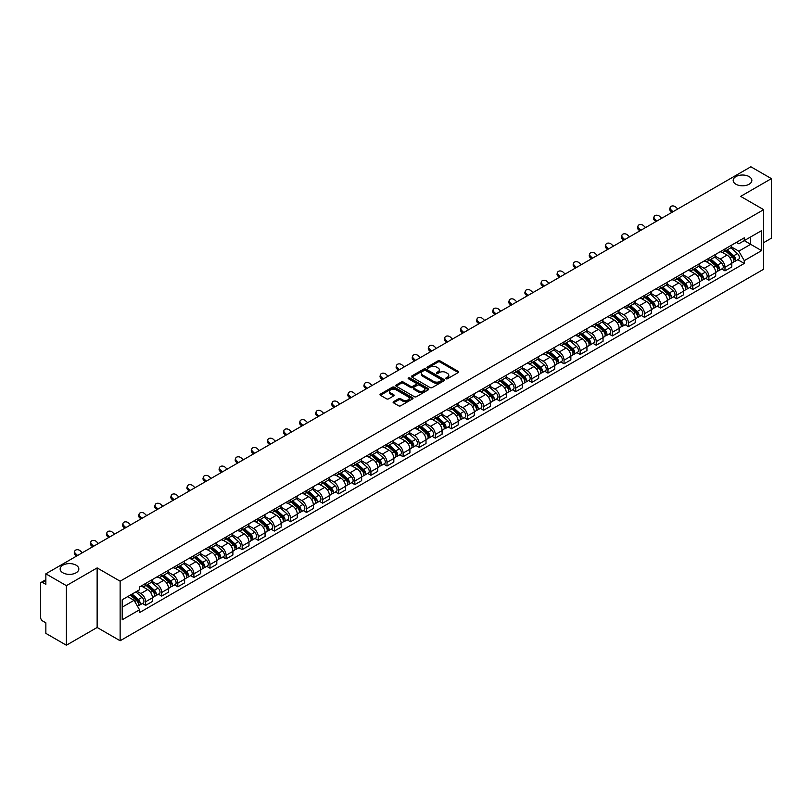 <?xml version="1.0" encoding="UTF-8"?>
<svg xmlns="http://www.w3.org/2000/svg" width="812" height="812" viewBox="0 0 812 812"><rect width="100%" height="100%" fill="white"/><g stroke="black" fill="none" stroke-linecap="round" stroke-linejoin="round"><path stroke-width="1.22" d="M446.052 378.768A1.005 0.579 0 0 0 447.473 378.768L458.232 372.556A1.431 0.822 0 0 0 458.648 371.967A1.431 0.822 0 0 0 458.232 371.388L440.002 360.863A1.431 0.822 0 0 0 437.983 360.863L427.224 367.075A1.005 0.579 0 0 0 428.634 367.897L430.035 367.095A4.578 2.649 0 0 1 436.511 367.095L438.033 367.968A4.578 2.649 0 0 1 439.373 369.836A4.578 2.649 0 0 1 438.033 371.713L436.643 372.515A1.005 0.579 0 0 0 438.054 373.327L439.444 372.525A4.578 2.649 0 0 1 445.93 372.525L447.453 373.408A4.578 2.649 0 0 1 448.792 375.276A4.578 2.649 0 0 1 447.453 377.144L446.052 377.945A1.005 0.579 0 0 0 446.052 378.768L446.052 377.945M76.084 565.172A9.338 5.39 0 0 0 65.914 564.005A9.338 5.39 0 0 0 60.149 568.989A9.338 5.39 0 0 0 62.879 572.795A9.338 5.39 0 0 0 73.06 573.962A9.338 5.39 0 0 0 78.825 568.989A9.338 5.39 0 0 0 76.084 565.172M749.121 176.6A9.338 5.39 0 0 0 738.94 175.433A9.338 5.39 0 0 0 733.175 180.416A9.338 5.39 0 0 0 735.916 184.233A9.338 5.39 0 0 0 746.086 185.4A9.338 5.39 0 0 0 751.851 180.416A9.338 5.39 0 0 0 749.121 176.6M393.526 401.666A1.431 0.822 0 0 0 393.109 402.255A1.431 0.822 0 0 0 393.526 402.843L398.641 405.797A1.431 0.822 0 0 0 400.661 405.797L412.618 398.895A1.431 0.822 0 0 0 413.034 398.306A1.431 0.822 0 0 0 412.618 397.728L394.388 387.202A1.431 0.822 0 0 0 392.358 387.202L380.412 394.104A1.431 0.822 0 0 0 379.996 394.683A1.431 0.822 0 0 0 380.412 395.271L386.593 398.834A1.431 0.822 0 0 0 388.613 398.834L393.729 395.88A1.431 0.822 0 0 0 394.145 395.302A1.431 0.822 0 0 0 393.729 394.713L390.663 392.947A3.827 2.213 0 0 1 389.547 391.384A3.827 2.213 0 0 1 391.912 389.334A3.827 2.213 0 0 1 396.083 389.821L408.081 396.743A3.827 2.213 0 0 1 409.207 398.306A3.827 2.213 0 0 1 406.842 400.357A3.827 2.213 0 0 1 402.671 399.869L400.661 398.722A1.431 0.822 0 0 0 398.641 398.722L393.526 401.666L393.526 402.843M120.135 581.199L97.135 567.913L66.391 585.665L45.858 573.81L750.867 166.775L771.4 178.63L740.656 196.382L763.666 209.658L120.135 581.199L120.135 640.759L763.666 269.219L763.666 209.658M430.137 387.608A1.431 0.822 0 0 0 432.157 387.608L444.103 380.716A1.431 0.822 0 0 0 444.529 380.128A1.431 0.822 0 0 0 444.103 379.539L425.884 369.024A1.431 0.822 0 0 0 423.854 369.024L411.907 375.915A1.431 0.822 0 0 0 411.491 376.504A1.431 0.822 0 0 0 411.907 377.083L430.137 387.608M408.812 378.981A1.005 0.579 0 0 1 409.827 379.123L409.827 377.935L428.36 388.633A1.431 0.822 0 0 1 428.777 389.222A1.431 0.822 0 0 1 428.36 389.801L416.414 396.703A1.431 0.822 0 0 1 414.384 396.703L396.165 386.177L396.165 385.01A1.431 0.822 0 0 0 395.738 385.598A1.431 0.822 0 0 0 396.165 386.177M396.165 385.01L401.27 382.056A1.431 0.822 0 0 1 403.3 382.056L410.689 386.329A1.431 0.822 0 0 0 412.719 386.329L416.109 384.37A1.431 0.822 0 0 0 416.526 383.782A1.431 0.822 0 0 0 416.109 383.193L408.416 378.757A1.005 0.579 0 0 1 409.827 377.935M66.391 585.665L66.391 645.225L45.858 633.37L45.858 622.824L42.66 620.987A2.913 1.685 -120 0 1 40.6 617.404L40.6 583.696A2.913 1.685 -120 0 1 41.209 582.366L45.858 579.677M763.666 242.656L771.4 238.19L771.4 178.63M66.391 645.225L97.135 627.473L120.135 640.759M45.858 573.81L45.858 584.356L42.66 582.508A2.913 1.685 -120 0 0 41.209 582.366M724.974 248.969A6.709 3.877 60 0 1 723.583 251.984L730.394 248.056A6.709 3.877 -120 0 0 731.785 245.041M715.311 256.196L720.234 259.038A6.709 3.877 60 0 1 724.974 267.26L731.785 263.321A6.709 3.877 -120 0 0 727.044 255.1L722.162 252.288M731.785 263.321L731.785 266.955L724.974 270.883L721.716 269.005M723.583 251.984A6.709 3.877 60 0 1 720.285 251.679M724.974 267.26L724.974 270.883M708.886 258.257A6.709 3.877 60 0 1 707.496 261.271L714.306 257.343A6.709 3.877 -120 0 0 715.697 254.329M705.618 278.293L708.886 280.181L715.697 276.253L715.697 272.619A6.709 3.877 -120 0 0 710.947 264.397L706.075 261.586M707.496 261.271A6.709 3.877 60 0 1 704.187 260.967M699.223 265.483L704.136 268.325A6.709 3.877 60 0 1 708.886 276.547L708.886 280.181M692.788 267.554A6.709 3.877 60 0 1 691.398 270.569L698.208 266.63A6.709 3.877 -120 0 0 699.599 263.626M689.53 287.59L692.788 289.468L699.599 285.54L699.599 281.906A6.709 3.877 -120 0 0 694.849 273.685L689.977 270.873M691.398 270.569A6.709 3.877 60 0 1 688.099 270.264M683.125 274.781L688.048 277.623A6.709 3.877 60 0 1 692.788 285.834L692.788 289.468M676.701 276.841A6.709 3.877 60 0 1 675.31 279.856L682.121 275.928A6.709 3.877 -120 0 0 683.501 272.913M673.432 296.877L676.701 298.765L683.501 294.827L683.501 291.193A6.709 3.877 -120 0 0 678.761 282.982L673.889 280.16M675.31 279.856A6.709 3.877 60 0 1 672.001 279.551M667.038 284.068L671.95 286.91A6.709 3.877 60 0 1 676.701 295.132L676.701 298.765M660.603 286.139A6.709 3.877 60 0 1 659.212 289.143L666.023 285.215A6.709 3.877 -120 0 0 667.413 282.2M657.344 306.165L660.603 308.052L667.413 304.124L667.413 300.491A6.709 3.877 -120 0 0 662.663 292.269L657.791 289.458M659.212 289.143A6.709 3.877 60 0 1 655.913 288.849M650.94 293.365L655.863 296.197A6.709 3.877 60 0 1 660.603 304.419L660.603 308.052M644.515 295.426A6.709 3.877 60 0 1 643.124 298.44L649.925 294.512A6.709 3.877 -120 0 0 651.315 291.498M641.247 315.462L644.515 317.35L651.315 313.412L651.315 309.778A6.709 3.877 -120 0 0 646.575 301.556L641.703 298.745M643.124 298.44A6.709 3.877 60 0 1 639.815 298.136M634.852 302.653L639.765 305.495A6.709 3.877 60 0 1 644.515 313.716L644.515 317.35M628.417 304.713A6.709 3.877 60 0 1 627.026 307.728L633.837 303.8A6.709 3.877 -120 0 0 635.228 300.785M625.149 324.749L628.417 326.637L635.228 322.709L635.228 319.075A6.709 3.877 -120 0 0 630.477 310.854L625.605 308.042M627.026 307.728A6.709 3.877 60 0 1 623.728 307.423M618.754 311.94L623.677 314.782A6.709 3.877 60 0 1 628.417 323.003L628.417 326.637M612.319 314.011A6.709 3.877 60 0 1 610.939 317.025L617.739 313.087A6.709 3.877 -120 0 0 619.13 310.082M609.061 334.047L612.319 335.924L619.13 331.996L619.13 328.363A6.709 3.877 -120 0 0 614.39 320.141L609.518 317.33M610.939 317.025A6.709 3.877 60 0 1 607.63 316.721M602.656 321.237L607.579 324.079A6.709 3.877 60 0 1 612.319 332.291L612.319 335.924M596.231 323.298A6.709 3.877 60 0 1 594.841 326.312L601.651 322.384A6.709 3.877 -120 0 0 603.042 319.37M592.963 343.334L596.231 345.222L603.042 341.284L603.042 337.65A6.709 3.877 -120 0 0 598.292 329.439L593.42 326.627M594.841 326.312A6.709 3.877 60 0 1 591.542 326.008M586.568 330.525L591.481 333.367A6.709 3.877 60 0 1 596.231 341.588L596.231 345.222M580.133 332.595A6.709 3.877 60 0 1 578.743 335.61L585.553 331.672A6.709 3.877 -120 0 0 586.944 328.657M576.875 352.621L580.133 354.509L586.944 350.581L586.944 346.947A6.709 3.877 -120 0 0 582.204 338.726L577.332 335.914M578.743 335.61A6.709 3.877 60 0 1 575.444 335.305M570.471 339.822L575.393 342.654A6.709 3.877 60 0 1 580.133 350.875L580.133 354.509M564.046 341.882A6.709 3.877 60 0 1 562.655 344.897L569.466 340.969A6.709 3.877 -120 0 0 570.856 337.954M560.777 361.919L564.046 363.806L570.856 359.868L570.856 356.235A6.709 3.877 -120 0 0 566.106 348.023L561.234 345.202M562.655 344.897A6.709 3.877 60 0 1 559.346 344.592M554.383 349.109L559.295 351.951A6.709 3.877 60 0 1 564.046 360.173L564.046 363.806M547.948 351.18A6.709 3.877 60 0 1 546.557 354.184L553.368 350.256A6.709 3.877 -120 0 0 554.758 347.242M544.69 371.206L547.948 373.094L554.758 369.166L554.758 365.532A6.709 3.877 -120 0 0 550.018 357.31L545.136 354.499M546.557 354.184A6.709 3.877 60 0 1 543.258 353.88M538.285 358.397L543.208 361.238A6.709 3.877 60 0 1 547.948 369.46L547.948 373.094M531.86 360.467A6.709 3.877 60 0 1 530.469 363.482L537.28 359.543A6.709 3.877 -120 0 0 538.671 356.539M528.592 380.503L531.86 382.381L538.671 378.453L538.671 374.819A6.709 3.877 -120 0 0 533.92 366.598L529.048 363.786M530.469 363.482A6.709 3.877 60 0 1 527.161 363.177M522.197 367.694L527.11 370.536A6.709 3.877 60 0 1 531.86 378.747L531.86 382.381M515.762 369.754A6.709 3.877 60 0 1 514.372 372.769L521.182 368.841A6.709 3.877 -120 0 0 522.573 365.826M512.504 389.79L515.762 391.678L522.573 387.74L522.573 384.117A6.709 3.877 -120 0 0 517.833 375.895L512.951 373.084M514.372 372.769A6.709 3.877 60 0 1 511.073 372.464M506.099 376.981L511.022 379.823A6.709 3.877 60 0 1 515.762 388.045L515.762 391.678M499.674 379.052A6.709 3.877 60 0 1 498.284 382.066L505.094 378.128A6.709 3.877 -120 0 0 506.475 375.114M496.406 399.078L499.674 400.966L506.475 397.038L506.475 393.404A6.709 3.877 -120 0 0 501.735 385.182L496.863 382.371M498.284 382.066A6.709 3.877 60 0 1 494.975 381.762M490.012 386.279L494.924 389.11A6.709 3.877 60 0 1 499.674 397.332L499.674 400.966M483.576 388.339A6.709 3.877 60 0 1 482.186 391.354L488.997 387.425A6.709 3.877 -120 0 0 490.387 384.411M480.318 408.375L483.576 410.263L490.387 406.325L490.387 402.691A6.709 3.877 -120 0 0 485.637 394.48L480.765 391.658M482.186 391.354A6.709 3.877 60 0 1 478.887 391.049M473.914 395.566L478.836 398.408A6.709 3.877 60 0 1 483.576 406.629L483.576 410.263M467.489 397.636A6.709 3.877 60 0 1 466.098 400.641L472.899 396.713A6.709 3.877 -120 0 0 474.289 393.698M464.22 417.662L467.489 419.55L474.289 415.622L474.289 411.988A6.709 3.877 -120 0 0 469.549 403.767L464.677 400.955M466.098 400.641A6.709 3.877 60 0 1 462.789 400.346M457.826 404.863L462.738 407.695A6.709 3.877 60 0 1 467.489 415.917L467.489 419.55M451.391 406.924A6.709 3.877 60 0 1 450 409.938L456.811 406A6.709 3.877 -120 0 0 458.201 402.996M448.122 426.96L451.391 428.837L458.201 424.909L458.201 421.276A6.709 3.877 -120 0 0 453.451 413.054L448.579 410.243M450 409.938A6.709 3.877 60 0 1 446.701 409.634M441.728 414.15L446.651 416.992A6.709 3.877 60 0 1 451.391 425.204L451.391 428.837M435.293 416.211A6.709 3.877 60 0 1 433.912 419.225L440.713 415.297A6.709 3.877 -120 0 0 442.104 412.283M432.035 436.247L435.303 438.135L442.104 434.207L442.104 430.573A6.709 3.877 -120 0 0 437.363 422.352L432.491 419.54M433.912 419.225A6.709 3.877 60 0 1 430.604 418.921M425.63 423.438L430.553 426.28A6.709 3.877 60 0 1 435.303 434.501L435.303 438.135M419.205 425.508A6.709 3.877 60 0 1 417.815 428.523L424.625 424.585A6.709 3.877 -120 0 0 426.016 421.57M415.937 445.544L419.205 447.422L426.016 443.494L426.016 439.86A6.709 3.877 -120 0 0 421.266 431.639L416.394 428.827M417.815 428.523A6.709 3.877 60 0 1 414.516 428.218M409.542 432.735L414.455 435.567A6.709 3.877 60 0 1 419.205 443.788L419.205 447.422M403.107 434.796A6.709 3.877 60 0 1 401.717 437.81L408.527 433.882A6.709 3.877 -120 0 0 409.918 430.867M399.849 454.832L403.107 456.72L409.918 452.781L409.918 449.148A6.709 3.877 -120 0 0 405.178 440.936L400.306 438.115M401.717 437.81A6.709 3.877 60 0 1 398.418 437.506M393.444 442.022L398.367 444.864A6.709 3.877 60 0 1 403.107 453.086L403.107 456.72M387.019 444.093A6.709 3.877 60 0 1 385.629 447.097L392.44 443.169A6.709 3.877 -120 0 0 393.83 440.155M383.751 464.119L387.019 466.007L393.83 462.079L393.83 458.445A6.709 3.877 -120 0 0 389.08 450.224L384.208 447.412M385.629 447.097A6.709 3.877 60 0 1 382.32 446.803M377.357 451.32L382.269 454.152A6.709 3.877 60 0 1 387.019 462.373L387.019 466.007M370.922 453.38A6.709 3.877 60 0 1 369.531 456.395L376.342 452.457A6.709 3.877 -120 0 0 377.732 449.452M367.663 473.416L370.922 475.294L377.732 471.366L377.732 467.732A6.709 3.877 -120 0 0 372.992 459.511L368.11 456.699M369.531 456.395A6.709 3.877 60 0 1 366.232 456.09M361.259 460.607L366.182 463.449A6.709 3.877 60 0 1 370.922 471.66L370.922 475.294M354.834 462.667A6.709 3.877 60 0 1 353.443 465.682L360.254 461.754A6.709 3.877 -120 0 0 361.644 458.739M351.566 482.704L354.834 484.591L361.644 480.663L361.644 477.03A6.709 3.877 -120 0 0 356.894 468.808L352.022 465.997M353.443 465.682A6.709 3.877 60 0 1 350.134 465.377M345.171 469.894L350.084 472.736A6.709 3.877 60 0 1 354.834 480.958L354.834 484.591M338.736 471.965A6.709 3.877 60 0 1 337.345 474.979L344.156 471.041A6.709 3.877 -120 0 0 345.547 468.037M335.478 492.001L338.736 493.879L345.547 489.951L345.547 486.317A6.709 3.877 -120 0 0 340.807 478.095L335.924 475.284M337.345 474.979A6.709 3.877 60 0 1 334.047 474.675M329.073 479.192L333.996 482.023A6.709 3.877 60 0 1 338.736 490.245L338.736 493.879M322.648 481.252A6.709 3.877 60 0 1 321.258 484.267L328.068 480.339A6.709 3.877 -120 0 0 329.449 477.324M319.38 501.288L322.648 503.176L329.449 499.238L329.449 495.604A6.709 3.877 -120 0 0 324.709 487.393L319.837 484.571M321.258 484.267A6.709 3.877 60 0 1 317.949 483.962M312.985 488.479L317.898 491.321A6.709 3.877 60 0 1 322.648 499.542L322.648 503.176M306.55 490.549A6.709 3.877 60 0 1 305.16 493.554L311.97 489.626A6.709 3.877 -120 0 0 313.361 486.611M303.292 510.575L306.55 512.463L313.361 508.535L313.361 504.902A6.709 3.877 -120 0 0 308.611 496.68L303.739 493.869M305.16 493.554A6.709 3.877 60 0 1 301.861 493.26M296.887 497.776L301.81 500.608A6.709 3.877 60 0 1 306.55 508.83L306.55 512.463M290.463 499.837A6.709 3.877 60 0 1 289.072 502.851L295.872 498.923A6.709 3.877 -120 0 0 297.263 495.909M287.194 519.873L290.463 521.751L297.263 517.823L297.263 514.189A6.709 3.877 -120 0 0 292.523 505.967L287.651 503.156M289.072 502.851A6.709 3.877 60 0 1 285.763 502.547M280.8 507.064L285.712 509.906A6.709 3.877 60 0 1 290.463 518.117L290.463 521.751M274.365 509.124A6.709 3.877 60 0 1 272.974 512.139L279.785 508.21A6.709 3.877 -120 0 0 281.175 505.196M271.096 529.16L274.365 531.048L281.175 527.12L281.175 523.486A6.709 3.877 -120 0 0 276.425 515.265L271.553 512.453M272.974 512.139A6.709 3.877 60 0 1 269.675 511.834M264.702 516.351L269.625 519.193A6.709 3.877 60 0 1 274.365 527.414L274.365 531.048M258.267 518.421A6.709 3.877 60 0 1 256.886 521.436L263.687 517.498A6.709 3.877 -120 0 0 265.077 514.493M255.009 538.457L258.277 540.335L265.077 536.407L265.077 532.773A6.709 3.877 -120 0 0 260.337 524.552L255.465 521.74M256.886 521.436A6.709 3.877 60 0 1 253.577 521.131M248.604 525.648L253.527 528.49A6.709 3.877 60 0 1 258.277 536.702L258.277 540.335M242.179 527.709A6.709 3.877 60 0 1 240.788 530.723L247.599 526.795A6.709 3.877 -120 0 0 248.99 523.781M238.911 547.745L242.179 549.633L248.99 545.694L248.99 542.061A6.709 3.877 -120 0 0 244.239 533.849L239.367 531.028M240.788 530.723A6.709 3.877 60 0 1 237.49 530.419M232.516 534.935L237.429 537.777A6.709 3.877 60 0 1 242.179 545.999L242.179 549.633M226.081 537.006A6.709 3.877 60 0 1 224.691 540.01L231.501 536.082A6.709 3.877 -120 0 0 232.892 533.068M222.823 557.032L226.081 558.92L232.892 554.992L232.892 551.358A6.709 3.877 -120 0 0 228.152 543.137L223.28 540.325M224.691 540.01A6.709 3.877 60 0 1 221.392 539.716M216.418 544.233L221.341 547.065A6.709 3.877 60 0 1 226.081 555.286L226.081 558.92M209.993 546.293A6.709 3.877 60 0 1 208.603 549.308L215.413 545.38A6.709 3.877 -120 0 0 216.804 542.365M206.725 566.329L209.993 568.207L216.804 564.279L216.804 560.645A6.709 3.877 -120 0 0 212.054 552.424L207.182 549.612M208.603 549.308A6.709 3.877 60 0 1 205.294 549.003M200.331 553.52L205.243 556.362A6.709 3.877 60 0 1 209.993 564.584L209.993 568.207M193.895 555.581A6.709 3.877 60 0 1 192.505 558.595L199.316 554.667A6.709 3.877 -120 0 0 200.706 551.652M190.637 575.617L193.895 577.505L200.706 573.577L200.706 569.943A6.709 3.877 -120 0 0 195.966 561.721L191.084 558.91M192.505 558.595A6.709 3.877 60 0 1 189.206 558.291M184.233 562.807L189.155 565.649A6.709 3.877 60 0 1 193.895 573.871L193.895 577.505M177.808 564.878A6.709 3.877 60 0 1 176.417 567.892L183.228 563.954A6.709 3.877 -120 0 0 184.618 560.95M174.539 584.914L177.808 586.792L184.618 582.864L184.618 579.23A6.709 3.877 -120 0 0 179.868 571.009L174.996 568.197M176.417 567.892A6.709 3.877 60 0 1 173.108 567.588M168.145 572.105L173.057 574.947A6.709 3.877 60 0 1 177.808 583.158L177.808 586.792M161.71 574.165A6.709 3.877 60 0 1 160.319 577.18L167.13 573.252A6.709 3.877 -120 0 0 168.52 570.237M158.452 594.201L161.71 596.089L168.52 592.151L168.52 588.517A6.709 3.877 -120 0 0 163.78 580.306L158.898 577.484M160.319 577.18A6.709 3.877 60 0 1 157.02 576.875M152.047 581.392L156.97 584.234A6.709 3.877 60 0 1 161.71 592.456L161.71 596.089M145.622 583.463A6.709 3.877 60 0 1 144.231 586.467L151.042 582.539A6.709 3.877 -120 0 0 152.423 579.524M142.354 603.489L145.622 605.376L152.433 601.448L152.433 597.815A6.709 3.877 -120 0 0 147.682 589.593L142.81 586.782M144.231 586.467A6.709 3.877 60 0 1 140.923 586.173M136.954 591.258L140.872 593.521A6.709 3.877 60 0 1 145.622 601.743L145.622 605.376M736.372 242.392L738.798 243.793L761.595 230.628L750.664 236.942L750.664 244.321L738.798 251.172L731.409 246.909M122.206 607.163L134.061 600.312L139.532 609.782L122.206 619.789L122.206 599.774L139.532 589.776L139.532 586.974L744.269 237.835L744.269 240.636L761.595 250.634L744.269 260.642L738.798 251.172M761.595 230.628L761.595 250.634M139.532 609.782L139.532 612.583L744.269 263.443L744.269 260.642M97.135 567.913L97.135 627.473M134.061 600.312L127.667 596.617M737.803 259.708L744.269 263.443M446.458 378.91L447.453 378.341A4.578 2.649 0 0 0 448.792 376.463L448.792 375.276M439.373 369.836L439.373 371.033A4.578 2.649 0 0 1 438.033 372.901L437.039 373.469M458.232 371.388L458.232 372.556L440.002 362.05A1.431 0.822 0 0 0 437.983 362.05L427.619 368.039M444.083 380.726L425.884 370.211A1.431 0.822 0 0 0 423.854 370.211L411.928 377.103M441.576 380.534A1.005 0.579 0 0 0 441.576 379.722L425.579 370.485A1.005 0.579 0 0 0 424.158 370.485L422.687 371.328A4.578 2.649 0 0 0 421.347 373.195A4.578 2.649 0 0 0 422.687 375.073L433.628 381.386A4.578 2.649 0 0 0 440.104 381.386L441.576 380.534L441.576 381.731A1.005 0.579 0 0 0 441.87 381.315L441.87 380.128M421.347 373.195L421.347 374.393A4.578 2.649 0 0 0 422.687 376.26L422.687 375.073M441.576 381.731L440.104 382.574A4.578 2.649 0 0 1 433.628 382.574L422.687 376.26M396.175 386.187L401.27 383.244L401.27 382.056M416.526 383.782L416.526 384.969A1.431 0.822 0 0 1 416.109 385.558L412.719 387.517A1.431 0.822 0 0 1 410.689 387.517L403.3 383.244A1.431 0.822 0 0 0 401.27 383.244M409.827 379.123L428.34 389.811M418.363 390.755A3.827 2.213 0 0 0 422.534 391.232A3.827 2.213 0 0 0 424.899 389.192A3.827 2.213 0 0 0 423.783 387.628L419.55 385.182A1.431 0.822 0 0 0 417.53 385.182L414.13 387.141A1.431 0.822 0 0 0 413.714 387.73A1.431 0.822 0 0 0 414.13 388.309L418.363 390.755L418.363 391.942A3.827 2.213 0 0 0 422.534 392.419A3.827 2.213 0 0 0 424.899 390.379L424.899 389.192M413.714 387.73L413.714 388.918A1.431 0.822 0 0 0 414.13 389.506L414.13 388.309M418.363 391.942L414.13 389.506M409.207 398.306L409.207 399.504A3.827 2.213 0 0 1 406.842 401.544A3.827 2.213 0 0 1 402.671 401.067L400.661 399.91A1.431 0.822 0 0 0 398.641 399.91L393.546 402.853M389.547 391.384L389.547 392.572A3.827 2.213 0 0 0 390.663 394.135L390.663 392.947M393.729 394.713L393.729 395.88L390.663 394.135M412.618 397.728L412.618 398.895L394.388 388.39A1.431 0.822 0 0 0 392.358 388.39L380.432 395.282L380.412 394.104M725.441 250.908L731.998 256.765A3.644 2.101 60 0 1 733.145 262.398L731.785 263.19M725.613 251.07L728.699 252.847M726.101 250.532L733.398 257.039A1.746 1.015 60 0 1 733.946 259.749A1.746 1.015 60 0 1 733.794 259.81M727.197 249.903L733.754 255.75A3.644 2.101 60 0 1 734.901 261.393A3.644 2.101 60 0 1 733.794 261.505M730.851 247.701L737.469 253.608A3.644 2.101 60 0 1 738.615 259.241L734.901 261.393M677.787 208.978L675.746 207.07A3.36 2.426 17.7 0 0 672.509 205.923A3.36 2.426 17.7 0 0 670.184 207.415A3.36 2.426 17.7 0 0 671.006 209.811L670.611 211.059A3.36 2.426 -162.3 0 1 669.778 208.664L670.184 207.415M673.036 211.709L671.006 209.811M670.611 211.059L671.971 212.328M709.353 260.205L715.91 266.052A3.644 2.101 60 0 1 717.057 271.695L715.687 272.477M709.526 260.358L712.611 262.144M710.013 259.82L717.311 266.336A1.746 1.015 60 0 1 717.859 269.036A1.746 1.015 60 0 1 717.696 269.107M711.099 259.19L717.656 265.037A3.644 2.101 60 0 1 718.803 270.68A3.644 2.101 60 0 1 717.707 270.802M714.763 256.998L721.371 262.895A3.644 2.101 60 0 1 722.518 268.539L718.803 270.68M693.255 269.493L699.812 275.349A3.644 2.101 60 0 1 700.959 280.982L699.599 281.774M693.428 269.645L696.513 271.431M693.915 269.117L701.213 275.623A1.746 1.015 60 0 1 701.761 278.333A1.746 1.015 60 0 1 701.609 278.394M695.011 268.478L701.568 274.334A3.644 2.101 60 0 1 702.715 279.978A3.644 2.101 60 0 1 701.609 280.089M698.665 266.285L705.283 272.193A3.644 2.101 60 0 1 706.43 277.826L702.715 279.978M661.689 218.266L659.659 216.357A3.36 2.426 17.7 0 0 656.421 215.21A3.36 2.426 17.7 0 0 654.086 216.713A3.36 2.426 17.7 0 0 654.908 219.098L654.513 220.346A3.36 2.426 -162.3 0 1 653.69 217.961L654.086 216.713M656.949 221.006L654.908 219.098M654.513 220.346L655.873 221.625M645.601 227.553L643.561 225.655A3.36 2.426 17.7 0 0 640.323 224.508A3.36 2.426 17.7 0 0 637.999 226A3.36 2.426 17.7 0 0 638.821 228.395L638.425 229.644A3.36 2.426 -162.3 0 1 637.593 227.248L637.999 226M640.851 230.293L638.821 228.395M638.425 229.644L639.775 230.912M677.167 278.79L683.724 284.636A3.644 2.101 60 0 1 684.861 290.28L683.501 291.061M677.34 278.942L680.426 280.719M677.827 278.404L685.125 284.91A1.746 1.015 60 0 1 685.673 287.621A1.746 1.015 60 0 1 685.511 287.681M678.913 277.775L685.47 283.621A3.644 2.101 60 0 1 686.617 289.265A3.644 2.101 60 0 1 685.521 289.377M682.577 275.572L689.185 281.48A3.644 2.101 60 0 1 690.332 287.123L686.617 289.265M661.069 288.077L667.626 293.924A3.644 2.101 60 0 1 668.773 299.567L667.413 300.359M661.242 288.23L664.328 290.016M661.729 287.692L669.027 294.208A1.746 1.015 60 0 1 669.575 296.918A1.746 1.015 60 0 1 669.423 296.979M662.825 287.062L669.382 292.919A3.644 2.101 60 0 1 670.529 298.552A3.644 2.101 60 0 1 669.423 298.674M666.479 284.87L673.097 290.767A3.644 2.101 60 0 1 674.244 296.41L670.529 298.552M644.972 297.365L651.539 303.221A3.644 2.101 60 0 1 652.675 308.864L651.315 309.646M645.154 297.527L648.24 299.303M645.641 296.989L652.939 303.495A1.746 1.015 60 0 1 653.487 306.205A1.746 1.015 60 0 1 653.325 306.266M646.728 296.36L653.284 302.206A3.644 2.101 60 0 1 654.431 307.849A3.644 2.101 60 0 1 653.335 307.961M650.382 294.157L656.999 300.064A3.644 2.101 60 0 1 658.146 305.708L654.431 307.849M629.503 236.85L627.473 234.942A3.36 2.426 17.7 0 0 624.235 233.795A3.36 2.426 17.7 0 0 621.901 235.297A3.36 2.426 17.7 0 0 622.723 237.683L622.327 238.931A3.36 2.426 -162.3 0 1 621.505 236.546L621.901 235.297M624.753 239.591L622.723 237.683M622.327 238.931L623.687 240.21M613.405 246.137L611.375 244.239A3.36 2.426 17.7 0 0 608.137 243.082A3.36 2.426 17.7 0 0 605.813 244.585A3.36 2.426 17.7 0 0 606.635 246.97L606.229 248.218A3.36 2.426 -162.3 0 1 605.407 245.833L605.813 244.585M608.665 248.878L606.635 246.97M606.229 248.218L607.589 249.497M597.317 255.435L595.287 253.527A3.36 2.426 17.7 0 0 592.039 252.38A3.36 2.426 17.7 0 0 589.715 253.872A3.36 2.426 17.7 0 0 590.537 256.267L590.141 257.516A3.36 2.426 -162.3 0 1 589.319 255.12L589.715 253.872M592.567 258.165L590.537 256.267M590.141 257.516L591.501 258.784M628.884 306.662L635.441 312.508A3.644 2.101 60 0 1 636.588 318.152L635.228 318.933M629.056 306.814L632.142 308.601M629.544 306.276L636.841 312.793A1.746 1.015 60 0 1 637.39 315.492A1.746 1.015 60 0 1 637.227 315.563M630.64 305.647L637.197 311.503A3.644 2.101 60 0 1 638.344 317.137A3.644 2.101 60 0 1 637.237 317.259M634.294 303.455L640.912 309.352A3.644 2.101 60 0 1 642.048 314.995L638.344 317.137M581.219 264.722L579.189 262.814A3.36 2.426 17.7 0 0 575.952 261.667A3.36 2.426 17.7 0 0 573.617 263.169A3.36 2.426 17.7 0 0 574.449 265.554L574.043 266.803A3.36 2.426 -162.3 0 1 573.221 264.418L573.617 263.169M576.479 267.463L574.449 265.554M574.043 266.803L575.403 268.082M612.786 315.949L619.343 321.806A3.644 2.101 60 0 1 620.49 327.439L619.13 328.231M612.958 316.101L616.054 317.888M613.456 315.574L620.744 322.08A1.746 1.015 60 0 1 621.302 324.79A1.746 1.015 60 0 1 621.139 324.851M614.542 314.934L621.099 320.791A3.644 2.101 60 0 1 622.246 326.434A3.644 2.101 60 0 1 621.139 326.546M618.196 312.742L624.814 318.649A3.644 2.101 60 0 1 625.961 324.282L622.246 326.434M565.132 274.009L563.102 272.111A3.36 2.426 17.7 0 0 559.854 270.964A3.36 2.426 17.7 0 0 557.529 272.456A3.36 2.426 17.7 0 0 558.351 274.852L557.956 276.1A3.36 2.426 -162.3 0 1 557.133 273.705L557.529 272.456M560.381 276.75L558.351 274.852M557.956 276.1L559.316 277.369M596.698 325.247L603.255 331.093A3.644 2.101 60 0 1 604.402 336.736L603.042 337.518M596.871 325.399L599.956 327.175M597.358 324.861L604.656 331.367A1.746 1.015 60 0 1 605.204 334.077A1.746 1.015 60 0 1 605.041 334.138M598.454 324.232L605.011 330.078A3.644 2.101 60 0 1 606.148 335.721A3.644 2.101 60 0 1 605.052 335.843M602.108 322.039L608.726 327.936A3.644 2.101 60 0 1 609.863 333.58L606.148 335.721M549.034 283.307L547.004 281.399A3.36 2.426 17.7 0 0 543.766 280.252A3.36 2.426 17.7 0 0 541.431 281.754A3.36 2.426 17.7 0 0 542.264 284.139L541.858 285.388A3.36 2.426 -162.3 0 1 541.036 283.002L541.431 281.754M544.294 286.047L542.264 284.139M541.858 285.388L543.218 286.666M580.6 334.534L587.157 340.38A3.644 2.101 60 0 1 588.304 346.024L586.944 346.815M580.773 334.686L583.858 336.472M581.26 334.148L588.558 340.664A1.746 1.015 60 0 1 589.116 343.374A1.746 1.015 60 0 1 588.954 343.435M582.356 333.519L588.913 339.375A3.644 2.101 60 0 1 590.06 345.009A3.644 2.101 60 0 1 588.954 345.13M586.01 331.326L592.628 337.224A3.644 2.101 60 0 1 593.775 342.867L590.06 345.009M532.946 292.594L530.916 290.696A3.36 2.426 17.7 0 0 527.668 289.539A3.36 2.426 17.7 0 0 525.344 291.041A3.36 2.426 17.7 0 0 526.166 293.436L525.77 294.675A3.36 2.426 -162.3 0 1 524.948 292.29L525.344 291.041M528.196 295.335L526.166 293.436M525.77 294.675L527.13 295.954M564.513 343.821L571.069 349.678A3.644 2.101 60 0 1 572.216 355.321L570.856 356.103M564.685 343.983L567.771 345.76M565.172 343.446L572.47 349.952A1.746 1.015 60 0 1 573.018 352.662A1.746 1.015 60 0 1 572.856 352.723M566.258 342.816L572.825 348.663A3.644 2.101 60 0 1 573.962 354.306A3.644 2.101 60 0 1 572.866 354.418M569.922 340.614L576.53 346.521A3.644 2.101 60 0 1 577.677 352.164L573.962 354.306M548.415 353.118L554.972 358.965A3.644 2.101 60 0 1 556.118 364.608L554.758 365.39M548.587 353.271L551.673 355.057M549.074 352.733L556.372 359.249A1.746 1.015 60 0 1 556.92 361.949A1.746 1.015 60 0 1 556.768 362.02M550.171 352.103L556.727 357.96A3.644 2.101 60 0 1 557.874 363.593A3.644 2.101 60 0 1 556.768 363.715M553.825 349.911L560.442 355.808A3.644 2.101 60 0 1 561.589 361.452L557.874 363.593M532.327 362.406L538.884 368.262A3.644 2.101 60 0 1 540.031 373.896L538.66 374.687M532.499 362.558L535.585 364.344M532.987 362.03L540.284 368.536A1.746 1.015 60 0 1 540.833 371.246A1.746 1.015 60 0 1 540.67 371.307M534.073 361.391L540.63 367.247A3.644 2.101 60 0 1 541.777 372.891A3.644 2.101 60 0 1 540.68 373.002M537.737 359.198L544.344 365.106A3.644 2.101 60 0 1 545.491 370.739L541.777 372.891M516.229 371.703L522.786 377.55A3.644 2.101 60 0 1 523.933 383.193L522.573 383.974M516.402 371.855L519.487 373.632M516.889 371.317L524.187 377.824A1.746 1.015 60 0 1 524.735 380.534A1.746 1.015 60 0 1 524.582 380.595M517.985 370.688L524.542 376.535A3.644 2.101 60 0 1 525.689 382.178A3.644 2.101 60 0 1 524.582 382.3M521.639 368.496L528.257 374.393A3.644 2.101 60 0 1 529.404 380.036L525.689 382.178M500.141 380.99L506.698 386.847A3.644 2.101 60 0 1 507.835 392.48L506.475 393.272M500.314 381.143L503.399 382.929M500.801 380.605L508.099 387.121A1.746 1.015 60 0 1 508.647 389.831A1.746 1.015 60 0 1 508.485 389.892M501.887 379.975L508.444 385.832A3.644 2.101 60 0 1 509.591 391.465A3.644 2.101 60 0 1 508.495 391.587M505.551 377.783L512.159 383.69A3.644 2.101 60 0 1 513.306 389.324L509.591 391.465M484.043 390.278L490.6 396.134A3.644 2.101 60 0 1 491.747 401.778L490.387 402.559M484.216 390.44L487.301 392.216M484.703 389.902L492.001 396.408A1.746 1.015 60 0 1 492.549 399.118A1.746 1.015 60 0 1 492.397 399.179M485.799 389.273L492.356 395.119A3.644 2.101 60 0 1 493.503 400.763A3.644 2.101 60 0 1 492.397 400.874M489.453 387.07L496.071 392.978A3.644 2.101 60 0 1 497.218 398.621L493.503 400.763M516.848 301.891L514.818 299.983A3.36 2.426 17.7 0 0 511.58 298.836A3.36 2.426 17.7 0 0 509.246 300.328A3.36 2.426 17.7 0 0 510.068 302.724L509.672 303.972A3.36 2.426 -162.3 0 1 508.85 301.577L509.246 300.328M512.108 304.632L510.068 302.724M509.672 303.972L511.032 305.241M500.76 311.179L498.72 309.27A3.36 2.426 17.7 0 0 495.482 308.124A3.36 2.426 17.7 0 0 493.158 309.626A3.36 2.426 17.7 0 0 493.98 312.011L493.584 313.259A3.36 2.426 -162.3 0 1 492.752 310.874L493.158 309.626M496.01 313.919L493.98 312.011M493.584 313.259L494.944 314.538M484.662 320.466L482.632 318.568A3.36 2.426 17.7 0 0 479.395 317.421A3.36 2.426 17.7 0 0 477.06 318.913A3.36 2.426 17.7 0 0 477.882 321.308L477.486 322.557A3.36 2.426 -162.3 0 1 476.664 320.161L477.06 318.913M479.922 323.206L477.882 321.308M477.486 322.557L478.847 323.826M468.575 329.763L466.535 327.855A3.36 2.426 17.7 0 0 463.297 326.708A3.36 2.426 17.7 0 0 460.972 328.21A3.36 2.426 17.7 0 0 461.795 330.596L461.399 331.844A3.36 2.426 -162.3 0 1 460.566 329.459L460.972 328.21M463.825 332.504L461.795 330.596M461.399 331.844L462.759 333.123M452.477 339.051L450.447 337.153A3.36 2.426 17.7 0 0 447.209 335.995A3.36 2.426 17.7 0 0 444.874 337.498A3.36 2.426 17.7 0 0 445.697 339.893L445.301 341.142A3.36 2.426 -162.3 0 1 444.479 338.746L444.874 337.498M447.727 341.791L445.697 339.893M445.301 341.142L446.661 342.41M436.379 348.348L434.349 346.44A3.36 2.426 17.7 0 0 431.111 345.293A3.36 2.426 17.7 0 0 428.787 346.785A3.36 2.426 17.7 0 0 429.609 349.18L429.203 350.429A3.36 2.426 -162.3 0 1 428.381 348.033L428.787 346.785M431.639 351.088L429.609 349.18M429.203 350.429L430.563 351.697M467.945 399.575L474.512 405.421A3.644 2.101 60 0 1 475.649 411.065L474.289 411.846M468.128 399.727L471.214 401.514M468.615 399.189L475.913 405.706A1.746 1.015 60 0 1 476.461 408.406A1.746 1.015 60 0 1 476.299 408.477M469.701 398.56L476.258 404.417A3.644 2.101 60 0 1 477.405 410.05A3.644 2.101 60 0 1 476.309 410.172M473.355 396.368L479.973 402.265A3.644 2.101 60 0 1 481.12 407.908L477.405 410.05M420.291 357.635L418.261 355.727A3.36 2.426 17.7 0 0 415.013 354.58A3.36 2.426 17.7 0 0 412.689 356.082A3.36 2.426 17.7 0 0 413.511 358.468L413.115 359.716A3.36 2.426 -162.3 0 1 412.293 357.331L412.689 356.082M415.541 360.376L413.511 358.468M413.115 359.716L414.475 360.995M451.858 408.862L458.415 414.719A3.644 2.101 60 0 1 459.562 420.352L458.201 421.144M452.03 409.015L455.116 410.801M452.517 408.487L459.815 414.993A1.746 1.015 60 0 1 460.363 417.703A1.746 1.015 60 0 1 460.201 417.764M453.614 407.847L460.171 413.704A3.644 2.101 60 0 1 461.317 419.347A3.644 2.101 60 0 1 460.211 419.459M457.268 405.655L463.885 411.562A3.644 2.101 60 0 1 465.022 417.195L461.317 419.347M404.193 366.922L402.163 365.024A3.36 2.426 17.7 0 0 398.925 363.877A3.36 2.426 17.7 0 0 396.591 365.37A3.36 2.426 17.7 0 0 397.423 367.765L397.017 369.013A3.36 2.426 -162.3 0 1 396.195 366.618L396.591 365.37M399.453 369.663L397.423 367.765M397.017 369.013L398.377 370.282M435.76 418.16L442.317 424.006A3.644 2.101 60 0 1 443.464 429.649L442.104 430.431M435.932 418.312L439.028 420.088M436.43 417.774L443.717 424.29A1.746 1.015 60 0 1 444.276 426.99A1.746 1.015 60 0 1 444.113 427.051M437.516 417.145L444.073 422.991A3.644 2.101 60 0 1 445.22 428.634A3.644 2.101 60 0 1 444.123 428.756M441.17 414.952L447.788 420.849A3.644 2.101 60 0 1 448.934 426.493L445.22 428.634M388.106 376.22L386.076 374.312A3.36 2.426 17.7 0 0 382.828 373.165A3.36 2.426 17.7 0 0 380.503 374.667A3.36 2.426 17.7 0 0 381.325 377.052L380.929 378.301A3.36 2.426 -162.3 0 1 380.107 375.915L380.503 374.667M383.355 378.96L381.325 377.052M380.929 378.301L382.29 379.58M419.672 427.447L426.229 433.303A3.644 2.101 60 0 1 427.376 438.937L426.016 439.728M419.845 427.599L422.93 429.386M420.332 427.061L427.63 433.578A1.746 1.015 60 0 1 428.178 436.288A1.746 1.015 60 0 1 428.015 436.348M421.428 426.432L427.985 432.288A3.644 2.101 60 0 1 429.122 437.922A3.644 2.101 60 0 1 428.025 438.044M425.082 424.24L431.7 430.147A3.644 2.101 60 0 1 432.837 435.78L429.122 437.922M372.008 385.507L369.978 383.609A3.36 2.426 17.7 0 0 366.74 382.452A3.36 2.426 17.7 0 0 364.405 383.954A3.36 2.426 17.7 0 0 365.238 386.35L364.832 387.598A3.36 2.426 -162.3 0 1 364.009 385.203L364.405 383.954M367.268 388.248L365.238 386.35M364.832 387.598L366.192 388.867M403.574 436.734L410.131 442.591A3.644 2.101 60 0 1 411.278 448.234L409.918 449.016M403.747 436.897L406.832 438.673M404.234 436.359L411.532 442.865A1.746 1.015 60 0 1 412.09 445.575A1.746 1.015 60 0 1 411.928 445.636M405.33 435.729L411.887 441.576A3.644 2.101 60 0 1 413.034 447.219A3.644 2.101 60 0 1 411.928 447.331M408.984 433.527L415.602 439.434A3.644 2.101 60 0 1 416.749 445.077L413.034 447.219M355.92 394.805L353.89 392.896A3.36 2.426 17.7 0 0 350.642 391.749A3.36 2.426 17.7 0 0 348.318 393.241A3.36 2.426 17.7 0 0 349.14 395.637L348.744 396.885A3.36 2.426 -162.3 0 1 347.922 394.49L348.318 393.241M351.17 397.545L349.14 395.637M348.744 396.885L350.104 398.154M387.486 446.032L394.043 451.878A3.644 2.101 60 0 1 395.19 457.521L393.83 458.303M387.659 446.184L390.745 447.97M388.146 445.646L395.444 452.162A1.746 1.015 60 0 1 395.992 454.862A1.746 1.015 60 0 1 395.83 454.933M389.242 445.017L395.799 450.873A3.644 2.101 60 0 1 396.936 456.506A3.644 2.101 60 0 1 395.84 456.628M392.896 442.824L399.504 448.721A3.644 2.101 60 0 1 400.651 454.365L396.936 456.506M339.822 404.092L337.792 402.184A3.36 2.426 17.7 0 0 334.554 401.037A3.36 2.426 17.7 0 0 332.22 402.539A3.36 2.426 17.7 0 0 333.042 404.924L332.646 406.173A3.36 2.426 -162.3 0 1 331.824 403.787L332.22 402.539M335.082 406.832L333.042 404.924M332.646 406.173L334.006 407.451M371.388 455.319L377.945 461.175A3.644 2.101 60 0 1 379.092 466.809L377.732 467.6M371.561 455.481L374.647 457.257M372.048 454.943L379.346 461.449A1.746 1.015 60 0 1 379.894 464.159A1.746 1.015 60 0 1 379.742 464.22M373.144 454.304L379.701 460.16A3.644 2.101 60 0 1 380.848 465.804A3.644 2.101 60 0 1 379.742 465.915M376.798 452.111L383.416 458.019A3.644 2.101 60 0 1 384.563 463.652L380.848 465.804M323.734 413.379L321.694 411.481A3.36 2.426 17.7 0 0 318.456 410.334A3.36 2.426 17.7 0 0 316.132 411.826A3.36 2.426 17.7 0 0 316.954 414.221L316.558 415.47A3.36 2.426 -162.3 0 1 315.726 413.075L316.132 411.826M318.984 416.12L316.954 414.221M316.558 415.47L317.918 416.739M355.301 464.616L361.858 470.463A3.644 2.101 60 0 1 363.005 476.106L361.634 476.888M355.473 464.768L358.559 466.555M355.96 464.231L363.258 470.747A1.746 1.015 60 0 1 363.806 473.447A1.746 1.015 60 0 1 363.644 473.508M357.047 463.601L363.614 469.448A3.644 2.101 60 0 1 364.75 475.091A3.644 2.101 60 0 1 363.654 475.213M360.711 461.409L367.318 467.306A3.644 2.101 60 0 1 368.465 472.949L364.75 475.091M307.636 422.676L305.606 420.768A3.36 2.426 17.7 0 0 302.368 419.621A3.36 2.426 17.7 0 0 300.034 421.123A3.36 2.426 17.7 0 0 300.856 423.509L300.46 424.757A3.36 2.426 -162.3 0 1 299.638 422.372L300.034 421.123M302.896 425.417L300.856 423.509M300.46 424.757L301.82 426.036M339.203 473.903L345.76 479.76A3.644 2.101 60 0 1 346.907 485.393L345.547 486.185M339.375 474.056L342.461 475.842M339.863 473.518L347.16 480.034A1.746 1.015 60 0 1 347.709 482.744A1.746 1.015 60 0 1 347.556 482.805M340.959 472.888L347.516 478.745A3.644 2.101 60 0 1 348.663 484.378A3.644 2.101 60 0 1 347.556 484.5M344.613 470.696L351.231 476.603A3.644 2.101 60 0 1 352.378 482.237L348.663 484.378M291.549 431.964L289.508 430.066A3.36 2.426 17.7 0 0 286.271 428.919A3.36 2.426 17.7 0 0 283.946 430.411A3.36 2.426 17.7 0 0 284.768 432.806L284.373 434.055A3.36 2.426 -162.3 0 1 283.54 431.659L283.946 430.411M286.798 434.704L284.768 432.806M284.373 434.055L285.733 435.323M323.115 483.191L329.672 489.047A3.644 2.101 60 0 1 330.809 494.691L329.449 495.472M323.288 483.353L326.373 485.129M323.775 482.815L331.073 489.321A1.746 1.015 60 0 1 331.621 492.031A1.746 1.015 60 0 1 331.458 492.092M324.861 482.186L331.418 488.032A3.644 2.101 60 0 1 332.565 493.676A3.644 2.101 60 0 1 331.469 493.787M328.525 479.983L335.133 485.891A3.644 2.101 60 0 1 336.28 491.534L332.565 493.676M275.451 441.261L273.421 439.353A3.36 2.426 17.7 0 0 270.183 438.206A3.36 2.426 17.7 0 0 267.848 439.698A3.36 2.426 17.7 0 0 268.67 442.093L268.275 443.342A3.36 2.426 -162.3 0 1 267.452 440.946L267.848 439.698M270.7 444.002L268.67 442.093M268.275 443.342L269.635 444.621M307.017 492.488L313.574 498.335A3.644 2.101 60 0 1 314.721 503.978L313.361 504.759M307.19 492.64L310.275 494.427M307.677 492.102L314.975 498.619A1.746 1.015 60 0 1 315.523 501.319A1.746 1.015 60 0 1 315.371 501.39M308.773 491.473L315.33 497.33A3.644 2.101 60 0 1 316.477 502.963A3.644 2.101 60 0 1 315.371 503.085M312.427 489.281L319.045 495.178A3.644 2.101 60 0 1 320.192 500.821L316.477 502.963M259.353 450.548L257.323 448.64A3.36 2.426 17.7 0 0 254.085 447.493A3.36 2.426 17.7 0 0 251.761 448.995A3.36 2.426 17.7 0 0 252.583 451.381L252.177 452.629A3.36 2.426 -162.3 0 1 251.355 450.244L251.761 448.995M254.613 453.289L252.583 451.381M252.177 452.629L253.537 453.908M290.919 501.775L297.486 507.632A3.644 2.101 60 0 1 298.623 513.265L297.263 514.057M291.102 501.938L294.188 503.714M291.589 501.4L298.887 507.906A1.746 1.015 60 0 1 299.435 510.616A1.746 1.015 60 0 1 299.273 510.677M292.675 500.771L299.232 506.617A3.644 2.101 60 0 1 300.379 512.26A3.644 2.101 60 0 1 299.283 512.372M296.329 498.568L302.947 504.475A3.644 2.101 60 0 1 304.094 510.109L300.379 512.26M243.265 459.836L241.235 457.938A3.36 2.426 17.7 0 0 237.987 456.791A3.36 2.426 17.7 0 0 235.663 458.283A3.36 2.426 17.7 0 0 236.485 460.678L236.089 461.926A3.36 2.426 -162.3 0 1 235.267 459.531L235.663 458.283M238.515 462.576L236.485 460.678M236.089 461.926L237.449 463.195M274.832 511.073L281.388 516.919A3.644 2.101 60 0 1 282.535 522.563L281.175 523.344M275.004 511.225L278.09 513.011M275.491 510.687L282.789 517.203A1.746 1.015 60 0 1 283.337 519.903A1.746 1.015 60 0 1 283.175 519.974M276.587 510.058L283.144 515.904A3.644 2.101 60 0 1 284.291 521.548A3.644 2.101 60 0 1 283.185 521.669M280.241 507.865L286.859 513.763A3.644 2.101 60 0 1 287.996 519.406L284.291 521.548M227.167 469.133L225.137 467.225A3.36 2.426 17.7 0 0 221.899 466.078A3.36 2.426 17.7 0 0 219.565 467.58A3.36 2.426 17.7 0 0 220.397 469.965L219.991 471.214A3.36 2.426 -162.3 0 1 219.169 468.828L219.565 467.58M222.427 471.873L220.397 469.965M219.991 471.214L221.351 472.493M258.734 520.36L265.291 526.217A3.644 2.101 60 0 1 266.438 531.85L265.077 532.642M258.906 520.512L262.002 522.299M259.404 519.974L266.691 526.491A1.746 1.015 60 0 1 267.25 529.201A1.746 1.015 60 0 1 267.087 529.262M260.49 519.345L267.046 525.202A3.644 2.101 60 0 1 268.193 530.845A3.644 2.101 60 0 1 267.097 530.957M264.144 517.153L270.761 523.06A3.644 2.101 60 0 1 271.908 528.693L268.193 530.845M211.079 478.42L209.049 476.522A3.36 2.426 17.7 0 0 205.801 475.375A3.36 2.426 17.7 0 0 203.477 476.867A3.36 2.426 17.7 0 0 204.299 479.263L203.903 480.511A3.36 2.426 -162.3 0 1 203.081 478.116L203.477 476.867M206.329 481.161L204.299 479.263M203.903 480.511L205.263 481.78M242.646 529.657L249.203 535.504A3.644 2.101 60 0 1 250.35 541.147L248.99 541.929M242.818 529.81L245.904 531.586M243.306 529.272L250.603 535.778A1.746 1.015 60 0 1 251.152 538.488A1.746 1.015 60 0 1 250.989 538.549M244.402 528.642L250.959 534.489A3.644 2.101 60 0 1 252.096 540.132A3.644 2.101 60 0 1 250.999 540.244M248.056 526.44L254.674 532.347A3.644 2.101 60 0 1 255.81 537.991L252.096 540.132M194.981 487.718L192.951 485.809A3.36 2.426 17.7 0 0 189.714 484.662A3.36 2.426 17.7 0 0 187.379 486.155A3.36 2.426 17.7 0 0 188.211 488.55L187.805 489.798A3.36 2.426 -162.3 0 1 186.983 487.403L187.379 486.155M190.241 490.458L188.211 488.55M187.805 489.798L189.166 491.077M226.548 538.945L233.105 544.791A3.644 2.101 60 0 1 234.252 550.434L232.892 551.216M226.721 539.097L229.806 540.883M227.208 538.559L234.506 545.075A1.746 1.015 60 0 1 235.064 547.775A1.746 1.015 60 0 1 234.901 547.846M228.304 537.93L234.861 543.786A3.644 2.101 60 0 1 236.008 549.419A3.644 2.101 60 0 1 234.901 549.541M231.958 535.737L238.576 541.634A3.644 2.101 60 0 1 239.723 547.278L236.008 549.419M178.894 497.005L176.864 495.107A3.36 2.426 17.7 0 0 173.616 493.95A3.36 2.426 17.7 0 0 171.291 495.452A3.36 2.426 17.7 0 0 172.114 497.837L171.718 499.086A3.36 2.426 -162.3 0 1 170.896 496.7L171.291 495.452M174.144 499.745L172.114 497.837M171.718 499.086L173.078 500.365M210.46 548.232L217.017 554.088A3.644 2.101 60 0 1 218.164 559.722L216.804 560.513M210.633 548.394L213.718 550.171M211.12 547.856L218.418 554.363A1.746 1.015 60 0 1 218.966 557.073A1.746 1.015 60 0 1 218.804 557.133M212.216 547.227L218.773 553.073A3.644 2.101 60 0 1 219.91 558.717A3.644 2.101 60 0 1 218.814 558.829M215.87 545.025L222.478 550.932A3.644 2.101 60 0 1 223.625 556.565L219.91 558.717M162.796 506.302L160.766 504.394A3.36 2.426 17.7 0 0 157.528 503.247A3.36 2.426 17.7 0 0 155.194 504.739A3.36 2.426 17.7 0 0 156.016 507.135L155.62 508.383A3.36 2.426 -162.3 0 1 154.798 505.988L155.194 504.739M158.056 509.033L156.016 507.135M155.62 508.383L156.98 509.652M194.362 557.529L200.919 563.376A3.644 2.101 60 0 1 202.066 569.019L200.706 569.801M194.535 557.682L197.62 559.468M195.022 557.144L202.32 563.66A1.746 1.015 60 0 1 202.868 566.36A1.746 1.015 60 0 1 202.716 566.431M196.118 556.514L202.675 562.361A3.644 2.101 60 0 1 203.822 568.004A3.644 2.101 60 0 1 202.716 568.126M199.772 554.322L206.39 560.219A3.644 2.101 60 0 1 207.537 565.862L203.822 568.004M146.708 515.59L144.668 513.681A3.36 2.426 17.7 0 0 141.43 512.534A3.36 2.426 17.7 0 0 139.106 514.037A3.36 2.426 17.7 0 0 139.928 516.422L139.532 517.67A3.36 2.426 -162.3 0 1 138.7 515.285L139.106 514.037M141.958 518.33L139.928 516.422M139.532 517.67L140.892 518.949M178.275 566.817L184.831 572.673A3.644 2.101 60 0 1 185.978 578.306L184.608 579.098M178.447 566.969L181.533 568.755M178.934 566.431L186.232 572.947A1.746 1.015 60 0 1 186.78 575.657A1.746 1.015 60 0 1 186.618 575.718M180.02 565.802L186.587 571.658A3.644 2.101 60 0 1 187.724 577.302A3.644 2.101 60 0 1 186.628 577.413M183.685 563.609L190.292 569.516A3.644 2.101 60 0 1 191.439 575.15L187.724 577.302M130.61 524.877L128.58 522.979A3.36 2.426 17.7 0 0 125.342 521.832A3.36 2.426 17.7 0 0 123.008 523.324A3.36 2.426 17.7 0 0 123.83 525.719L123.434 526.968A3.36 2.426 -162.3 0 1 122.612 524.572L123.008 523.324M125.87 527.617L123.83 525.719M123.434 526.968L124.794 528.236M162.177 576.114L168.734 581.96A3.644 2.101 60 0 1 169.881 587.604L168.52 588.385M162.349 576.266L165.435 578.042M162.836 575.728L170.134 582.234A1.746 1.015 60 0 1 170.682 584.944A1.746 1.015 60 0 1 170.53 585.005M163.933 575.099L170.49 580.945A3.644 2.101 60 0 1 171.636 586.589A3.644 2.101 60 0 1 170.53 586.7M167.587 572.896L174.204 578.804A3.644 2.101 60 0 1 175.351 584.447L171.636 586.589M114.522 534.174L112.482 532.266A3.36 2.426 17.7 0 0 109.244 531.119A3.36 2.426 17.7 0 0 106.92 532.621A3.36 2.426 17.7 0 0 107.742 535.006L107.346 536.255A3.36 2.426 -162.3 0 1 106.514 533.86L106.92 532.621M109.772 536.915L107.742 535.006M107.346 536.255L108.706 537.534M146.089 585.401L152.646 591.248A3.644 2.101 60 0 1 153.783 596.891L152.423 597.683M146.261 585.553L149.347 587.34M146.749 585.016L154.047 591.532A1.746 1.015 60 0 1 154.595 594.242A1.746 1.015 60 0 1 154.432 594.303M147.835 584.386L154.392 590.243A3.644 2.101 60 0 1 155.539 595.876A3.644 2.101 60 0 1 154.442 595.998M151.499 582.194L158.107 588.091A3.644 2.101 60 0 1 159.254 593.734L155.539 595.876M98.425 543.461L96.395 541.563A3.36 2.426 17.7 0 0 93.157 540.406A3.36 2.426 17.7 0 0 90.822 541.908A3.36 2.426 17.7 0 0 91.644 544.294L91.248 545.542A3.36 2.426 -162.3 0 1 90.426 543.157L90.822 541.908M93.674 546.202L91.644 544.294M91.248 545.542L92.609 546.821M130.387 595.054L136.548 600.545A3.644 2.101 60 0 1 137.695 606.188L137.512 606.29M130.458 595.013L133.249 596.627M131.057 594.668L137.949 600.819A1.746 1.015 60 0 1 138.497 603.529A1.746 1.015 60 0 1 138.345 603.59M132.143 594.039L138.304 599.53A3.644 2.101 60 0 1 139.451 605.173A3.644 2.101 60 0 1 138.345 605.285M135.858 591.897L142.019 597.388A3.644 2.101 60 0 1 143.166 603.032L139.451 605.173M82.327 552.759L80.297 550.851A3.36 2.426 17.7 0 0 77.059 549.704A3.36 2.426 17.7 0 0 74.734 551.196A3.36 2.426 17.7 0 0 75.557 553.591L75.151 554.84A3.36 2.426 -162.3 0 1 74.328 552.444L74.734 551.196M77.587 555.489L75.557 553.591M75.151 554.84L76.511 556.108M161.71 592.456L168.52 588.517M177.808 583.158L184.618 579.23M193.895 573.871L200.706 569.943M209.993 564.584L216.804 560.645M226.081 555.286L232.892 551.358M242.179 545.999L248.99 542.061M258.277 536.702L265.077 532.773M274.365 527.414L281.175 523.486M290.463 518.117L297.263 514.189M306.55 508.83L313.361 504.902M322.648 499.542L329.449 495.604M338.736 490.245L345.547 486.317M354.834 480.958L361.644 477.03M370.922 471.66L377.732 467.732M387.019 462.373L393.83 458.445M403.107 453.086L409.918 449.148M419.205 443.788L426.016 439.86M435.303 434.501L442.104 430.573M451.391 425.204L458.201 421.276M467.489 415.917L474.289 411.988M483.576 406.629L490.387 402.691M499.674 397.332L506.475 393.404M515.762 388.045L522.573 384.117M531.86 378.747L538.671 374.819M547.948 369.46L554.758 365.532M564.046 360.173L570.856 356.235M580.133 350.875L586.944 346.947M596.231 341.588L603.042 337.65M612.319 332.291L619.13 328.363M628.417 323.003L635.228 319.075M644.515 313.716L651.315 309.778M660.603 304.419L667.413 300.491M676.701 295.132L683.501 291.193M692.788 285.834L699.599 281.906M708.886 276.547L715.697 272.619M145.622 601.743L152.433 597.815M140.872 593.521L147.682 589.593M156.97 584.234L163.78 580.306M173.057 574.947L179.868 571.009M189.155 565.649L195.966 561.721M205.243 556.362L212.054 552.424M221.341 547.065L228.152 543.137M237.429 537.777L244.239 533.849M253.527 528.49L260.337 524.552M269.625 519.193L276.425 515.265M285.712 509.906L292.523 505.967M301.81 500.608L308.611 496.68M317.898 491.321L324.709 487.393M333.996 482.023L340.807 478.095M350.084 472.736L356.894 468.808M366.182 463.449L372.992 459.511M382.269 454.152L389.08 450.224M398.367 444.864L405.178 440.936M414.455 435.567L421.266 431.639M430.553 426.28L437.363 422.352M446.651 416.992L453.451 413.054M462.738 407.695L469.549 403.767M478.836 398.408L485.637 394.48M494.924 389.11L501.735 385.182M511.022 379.823L517.833 375.895M527.11 370.536L533.92 366.598M543.208 361.238L550.018 357.31M559.295 351.951L566.106 348.023M575.393 342.654L582.204 338.726M591.481 333.367L598.292 329.439M607.579 324.079L614.39 320.141M623.677 314.782L630.477 310.854M639.765 305.495L646.575 301.556M655.863 296.197L662.663 292.269M671.95 286.91L678.761 282.982M688.048 277.623L694.849 273.685M704.136 268.325L710.947 264.397M720.234 259.038L727.044 255.1M45.858 580.661L42.66 582.508M447.453 378.341L447.453 377.144M436.643 373.327L436.643 372.515M438.033 372.901L438.033 371.713M427.224 367.897L427.224 367.075M437.983 362.05L437.983 360.863M440.002 362.05L440.002 360.863M411.907 377.083L411.907 375.915M423.854 370.211L423.854 369.024M425.884 370.211L425.884 369.024M444.103 380.716L444.103 379.539M433.628 382.574L433.628 381.386M440.104 382.574L440.104 381.386M403.3 383.244L403.3 382.056M410.689 387.517L410.689 386.329M412.719 387.517L412.719 386.329M416.109 385.558L416.109 384.37M428.36 389.801L428.36 388.633M398.641 399.91L398.641 398.722M400.661 399.91L400.661 398.722M402.671 401.067L402.671 399.869M392.358 388.39L392.358 387.202M394.388 388.39L394.388 387.202M731.998 256.765L729.958 257.942M734.312 258.947L733.652 259.322M737.469 253.608L733.754 255.75M715.91 266.052L713.86 267.239M718.224 268.234L717.564 268.62M721.371 262.895L717.656 265.037M699.812 275.349L697.772 276.527M702.126 277.531L701.466 277.907M705.283 272.193L701.568 274.334M683.724 284.636L681.674 285.814M686.028 286.819L685.379 287.204M689.185 281.48L685.47 283.621M667.626 293.924L665.586 295.111M669.941 296.116L669.281 296.492M673.097 290.767L669.382 292.919M651.539 303.221L649.488 304.398M653.843 305.403L653.193 305.779M656.999 300.064L653.284 302.206M635.441 312.508L633.401 313.696M637.755 314.691L637.095 315.076M640.912 309.352L637.197 311.503M619.343 321.806L617.303 322.983M621.657 323.988L621.007 324.364M624.814 318.649L621.099 320.791M603.255 331.093L601.205 332.27M605.569 333.275L604.91 333.661M608.726 327.936L605.011 330.078M587.157 340.38L585.117 341.568M589.471 342.573L588.812 342.948M592.628 337.224L588.913 339.375M571.069 349.678L569.019 350.855M573.384 351.86L572.724 352.235M576.53 346.521L572.825 348.663M554.972 358.965L552.931 360.152M557.286 361.147L556.626 361.533M560.442 355.808L556.727 357.96M538.884 368.262L536.833 369.44M541.198 370.445L540.538 370.82M544.344 365.106L540.63 367.247M522.786 377.55L520.746 378.727M525.1 379.732L524.44 380.117M528.257 374.393L524.542 376.535M506.698 386.847L504.648 388.024M509.012 389.029L508.353 389.405M512.159 383.69L508.444 385.832M490.6 396.134L488.56 397.312M492.914 398.316L492.255 398.692M496.071 392.978L492.356 395.119M474.512 405.421L472.462 406.609M476.817 407.604L476.167 407.989M479.973 402.265L476.258 404.417M458.415 414.719L456.374 415.896M460.729 416.901L460.069 417.277M463.885 411.562L460.171 413.704M442.317 424.006L440.277 425.183M444.631 426.188L443.981 426.574M447.788 420.849L444.073 422.991M426.229 433.303L424.179 434.481M428.543 435.486L427.883 435.861M431.7 430.147L427.985 432.288M410.131 442.591L408.091 443.768M412.445 444.773L411.785 445.149M415.602 439.434L411.887 441.576M394.043 451.878L391.993 453.066M396.357 454.06L395.698 454.446M399.504 448.721L395.799 450.873M377.945 461.175L375.905 462.353M380.26 463.358L379.6 463.733M383.416 458.019L379.701 460.16M361.858 470.463L359.807 471.64M364.172 472.645L363.512 473.031M367.318 467.306L363.614 469.448M345.76 479.76L343.72 480.937M348.074 481.942L347.414 482.318M351.231 476.603L347.516 478.745M329.672 489.047L327.622 490.225M331.986 491.23L331.326 491.605M335.133 485.891L331.418 488.032M313.574 498.335L311.534 499.522M315.888 500.527L315.229 500.902M319.045 495.178L315.33 497.33M297.486 507.632L295.436 508.809M299.79 509.814L299.141 510.19M302.947 504.475L299.232 506.617M281.388 516.919L279.348 518.107M283.703 519.101L283.043 519.487M286.859 513.763L283.144 515.904M265.291 526.217L263.25 527.394M267.605 528.399L266.955 528.774M270.761 523.06L267.046 525.202M249.203 535.504L247.152 536.681M251.517 537.686L250.857 538.072M254.674 532.347L250.959 534.489M233.105 544.791L231.065 545.979M235.419 546.983L234.759 547.359M238.576 541.634L234.861 543.786M217.017 554.088L214.967 555.266M219.331 556.271L218.672 556.646M222.478 550.932L218.773 553.073M200.919 563.376L198.879 564.563M203.233 565.558L202.574 565.944M206.39 560.219L202.675 562.361M184.831 572.673L182.781 573.851M187.146 574.855L186.486 575.231M190.292 569.516L186.587 571.658M168.734 581.96L166.693 583.138M171.048 584.143L170.388 584.528M174.204 578.804L170.49 580.945M152.646 591.248L150.596 592.435M154.96 593.44L154.3 593.816M158.107 588.091L154.392 590.243M136.548 600.545L134.782 601.56M138.862 602.727L138.202 603.103M142.019 597.388L138.304 599.53"/></g></svg>
